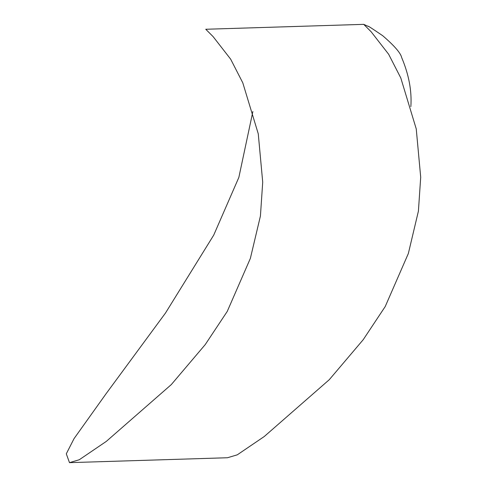 <?xml version="1.0" encoding="UTF-8"?>
<svg xmlns="http://www.w3.org/2000/svg" width="487" height="487" viewBox="0 0 487 487"><rect width="100%" height="100%" fill="white"/><g stroke="black" fill="none" stroke-linecap="round" stroke-linejoin="round"><path stroke-width="0.73" d="M252.869 111.517L238.855 177.402L213.714 235.13L165.477 313.05L105.953 393.904L74.048 438.623L66.299 453.811L69.495 462.65L227.478 457.743L237.266 454.834L264.277 436.504L329.267 379.702L363.205 339.707L385.211 306.56L408.356 253.49L418.412 211.108L420.701 177.238L416.245 128.915L400.789 77.944L388.65 54.258L371.106 31.722L363.74 24.362L368.355 26.444C367.381 25.427 372.171 28.526 382.727 35.728C394.391 45.778 400.722 53.089 401.708 57.655C408.879 74.675 411.929 90.996 410.858 106.61M69.495 462.65L79.278 459.74L106.288 441.411L171.284 384.608L205.216 344.613L227.222 311.467L250.367 258.39L260.423 216.015L262.712 182.144L258.262 133.822L242.8 82.851L230.661 59.164L213.117 36.628L205.751 29.263L363.783 24.35"/></g></svg>
